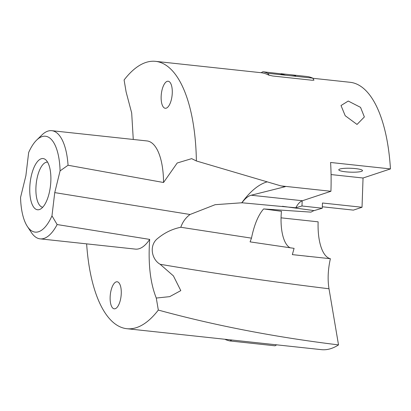 <?xml version="1.0" encoding="UTF-8"?>
<svg xmlns="http://www.w3.org/2000/svg" width="411" height="411" viewBox="0 0 411 411"><rect width="100%" height="100%" fill="white"/><g stroke="black" fill="none" stroke-linecap="round" stroke-linejoin="round"><path stroke-width="0.62" d="M261.252 72.726L261.54 72.475L261.252 72.726L155.594 61.352A134.448 53.61 -83.9 0 0 124.091 79.991L126.126 92.002L131.684 113.004L133.272 139.463M312.756 78.136A135.687 54.103 -83.9 0 0 307.978 76.605L289.899 74.658C293.891 75.177 295.812 75.629 295.653 76.014L294.672 76.189L312.756 78.136L313.978 80.155L312.093 80.243L272.642 75.994L268.66 75.064A134.448 53.61 -83.9 0 0 261.499 72.762M68.046 165.248L163.542 182.505A54.396 21.691 -83.9 0 0 161.636 162.833A54.396 21.691 -83.9 0 0 147.025 140.942L51.776 130.688A54.396 21.691 -83.9 0 1 66.382 152.579A54.396 21.691 -83.9 0 1 68.046 165.248L60.078 170.889A48.215 19.225 -83.9 0 0 58.424 155.63A48.215 19.225 -83.9 0 0 36.651 140.1A48.215 19.225 -83.9 0 0 28.662 152.502L25.883 175.723L20.55 197.444A48.215 19.225 -83.9 0 0 22.204 212.698A48.215 19.225 -83.9 0 0 27.357 226.44L31.328 232.467A54.396 21.691 -83.9 0 0 40.129 238.858L135.383 249.112A54.396 21.691 -83.9 0 0 149.681 239.397C148.017 263.364 150.215 282.917 156.283 298.052L169.697 296.639L180.799 290.623L173.406 275.889L160.146 264.278C151.464 259.367 148.787 244.92 158.009 238.185C164.842 232.59 172.44 228.953 180.804 227.268C182.628 221.971 185.71 217.712 190.046 214.491L215.148 204.688L241.966 202.772C245.023 198.575 248.105 196.057 251.203 195.225L285.296 186.666L280.888 185.885L330.927 191.274A134.448 53.61 -83.9 0 0 330.593 162.473L390.45 168.916A134.448 53.61 -83.9 0 0 386.268 136.406A134.448 53.61 -83.9 0 0 350.157 82.298L312.858 78.28M280.888 185.885L196.381 160.973A134.448 53.61 -83.9 0 0 191.706 115.46A134.448 53.61 -83.9 0 0 155.594 61.352M331.071 174.567L363.047 178.009L362.024 207.262L353.409 210.119L322.327 206.774M363.047 178.009L390.45 168.916M355.489 168.602A11.868 1.947 -178 0 0 338.772 169.8A11.868 1.947 -178 0 0 345.774 171.824A11.868 1.947 -178 0 0 362.492 170.627A11.868 1.947 -178 0 0 355.489 168.602M357.031 124.446L345.209 115.722L341.017 105.535L348.245 101.044L360.55 107.369L364.367 116.945L357.031 124.446M301.987 205.988L295.817 207.776A27.198 10.845 96.1 0 1 302.167 200.825L301.987 205.988L322.275 208.223L322.455 203.003L362.024 207.262M167.174 81.347A13.599 5.425 96.1 0 1 168.161 81.234A13.599 5.425 96.1 0 1 172.209 94.119A13.599 5.425 96.1 0 1 166.239 108.16A13.599 5.425 96.1 0 1 165.253 108.273A13.599 5.425 96.1 0 1 161.21 95.388A13.599 5.425 96.1 0 1 167.174 81.347M281.057 217.835L318.124 221.827A43.114 17.19 -83.9 0 0 319.573 241.488A43.114 17.19 -83.9 0 0 330.382 258.714L292.344 254.62L294.081 248.352L250.083 241.874L251.481 238.149C254.219 224.781 258.267 215.045 263.615 208.937L310.963 212.127L313.557 210.771L322.275 208.223M51.776 130.688A54.396 21.691 -83.9 0 0 41.819 135.06L36.651 140.1M86.634 243.862A134.448 53.61 -83.9 0 0 90.703 274.594A134.448 53.61 -83.9 0 0 126.814 328.702A134.448 53.61 -83.9 0 0 158.317 310.064L156.283 298.052M116.169 281.895A13.599 5.425 -83.9 0 0 110.199 295.935A13.599 5.425 -83.9 0 0 114.243 308.82A13.599 5.425 -83.9 0 0 115.234 308.707A13.599 5.425 -83.9 0 0 121.199 294.666A13.599 5.425 -83.9 0 0 117.156 281.776A13.599 5.425 -83.9 0 0 116.169 281.895M27.357 226.44A48.215 19.225 -83.9 0 0 51.971 215.832L57.139 224.55L149.681 239.397M51.971 215.832L54.745 192.61L60.078 170.889M276.624 344.829L321.376 349.648A134.448 53.61 -83.9 0 0 338.52 344.901C274.676 337.092 214.609 325.481 158.317 310.064M225.064 339.281L225.161 339.424A135.687 54.103 96.1 0 0 229.939 340.955L275.031 345.81L276.665 344.834L126.814 328.702M160.146 264.278C212.662 273.228 268.948 281.396 329.006 288.774C327.505 279.562 327.968 269.544 330.382 258.714M329.006 288.774L338.52 344.901M47.589 162.15A22.667 9.037 -83.9 0 0 38.12 174.141A22.667 9.037 -83.9 0 0 36.682 198.102A22.667 9.037 -83.9 0 0 42.739 207.221M40.129 238.858A54.396 21.691 -83.9 0 0 57.139 224.55M30.64 199.407A25.754 10.27 -83.9 0 0 40.211 209.23A25.754 10.27 -83.9 0 0 49.988 168.921A25.754 10.27 -83.9 0 0 45.549 159.653A25.754 10.27 -83.9 0 0 33.224 169.373A25.754 10.27 -83.9 0 0 30.64 199.407M241.694 202.931A77.71 35.69 106.4 0 1 267.284 181.837M263.903 208.952L281.443 211.3A36.933 14.729 -83.9 0 0 281.088 216.731A36.933 14.729 -83.9 0 0 282.326 233.571A36.933 14.729 -83.9 0 0 290.284 247.879M180.804 227.268L251.481 238.149M241.966 202.772L295.817 207.776M302.167 200.825A27.198 10.845 96.1 0 1 302.409 200.738L330.927 191.274M196.381 160.973L191.665 158.641L177.203 163.003L163.542 182.505M279.973 73.754L285.748 75.228L294.672 76.189M280.014 73.703L262.891 71.75A135.687 54.103 96.1 0 1 267.664 73.281L269.19 75.275M289.899 74.658L280.97 73.697M285.748 75.228L267.664 73.281M262.891 71.75L261.54 72.475M231.876 340.01L229.939 340.955M190.046 214.491L54.745 192.61M282.414 206.291L314.086 210.596M251.203 195.225L302.409 200.738M268.66 75.064L268.702 74.776M231.331 339.954L231.29 340.231M308.815 256.438L306.539 256.192"/></g></svg>
